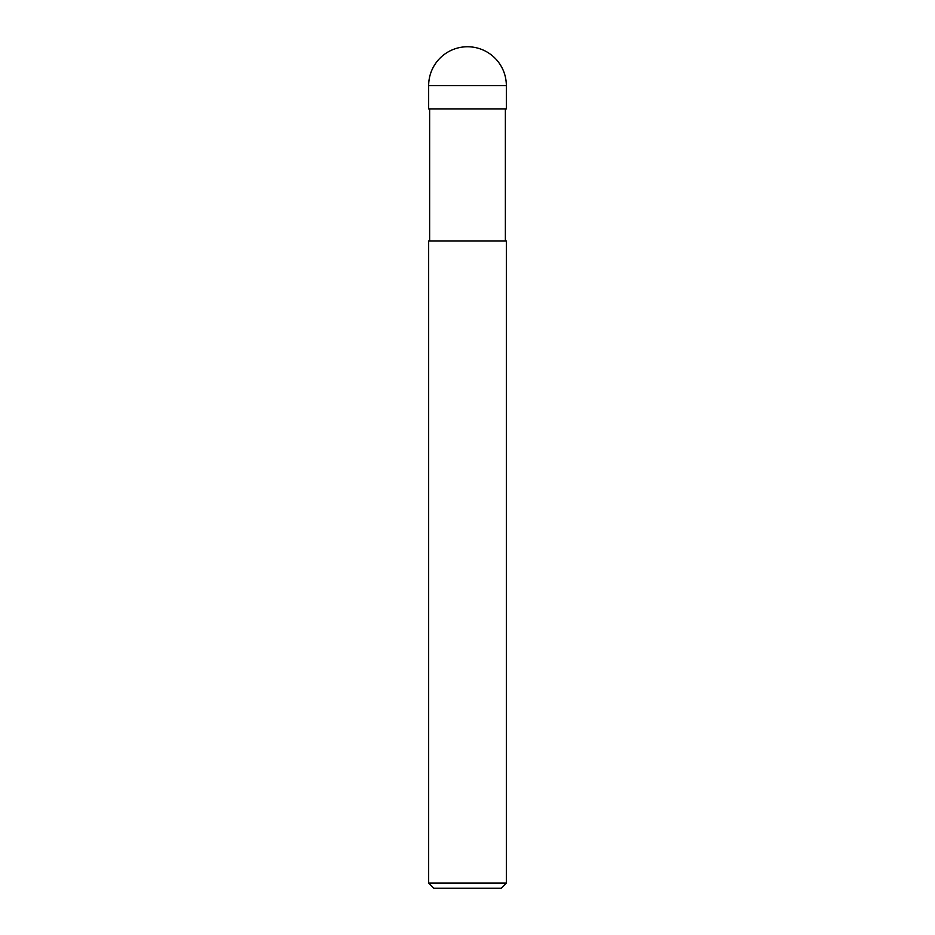 <?xml version="1.0" encoding="UTF-8"?>
<svg xmlns="http://www.w3.org/2000/svg" width="935" height="935" viewBox="0 0 935 935"><rect width="100%" height="100%" fill="white"/><g stroke="black" fill="none" stroke-linecap="round" stroke-linejoin="round"><path stroke-width="1.4" d="M467.5 883.072L506.338 883.072L506.338 240.938L428.662 240.938L428.662 883.072L467.5 883.072M428.662 883.072L433.84 888.25L501.16 888.25L506.338 883.072M428.662 85.588L428.662 108.892L506.338 108.892L506.338 85.588A38.838 38.838 0 0 0 467.5 46.75A38.838 38.838 0 0 0 428.662 85.588L506.338 85.588M505.367 108.892L505.367 240.938M429.632 108.892L429.632 240.938"/></g></svg>
